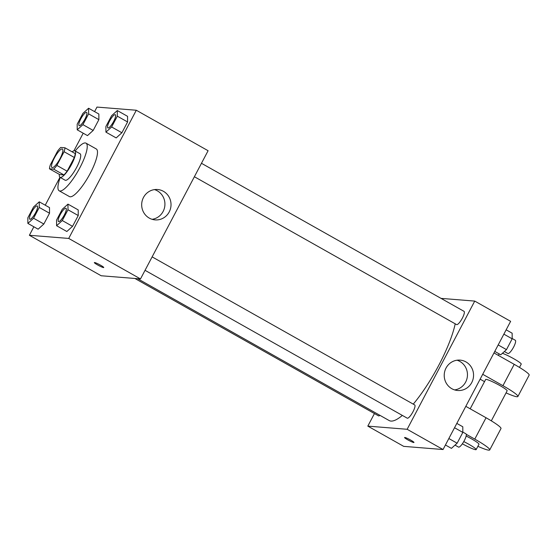 <?xml version="1.0" encoding="UTF-8"?>
<svg xmlns="http://www.w3.org/2000/svg" width="557" height="557" viewBox="0 0 557 557"><rect width="100%" height="100%" fill="white"/><g stroke="black" fill="none" stroke-linecap="round" stroke-linejoin="round"><path stroke-width="0.84" d="M52.274 167.65A10.632 2.625 119.4 0 1 51.982 167.566A10.632 2.625 119.4 0 1 54.913 157.011A10.632 2.625 119.4 0 1 62.426 149.039A10.632 2.625 119.4 0 1 59.787 159.065A10.632 2.625 119.4 0 1 52.274 167.65M56.87 165.415L64.097 151.713A14.433 3.572 119.4 0 0 64.939 147.786L60.734 147.452A14.433 3.572 119.4 0 0 57.538 151.184L50.318 164.893A14.433 3.572 119.4 0 0 49.469 168.82L53.674 169.154A14.433 3.572 119.4 0 0 56.87 165.415L67.125 171.201L74.353 157.499L64.097 151.713M49.469 168.82L59.724 174.599L63.93 174.94L53.674 169.154M64.939 147.786L75.195 153.572A14.433 3.572 119.4 0 1 74.353 157.499M67.125 171.201A14.433 3.572 119.4 0 1 63.93 174.94M59.39 174.411A15.185 3.753 -60.6 0 0 60.003 177.314A15.185 3.753 -60.6 0 0 70.732 165.93A15.185 3.753 -60.6 0 0 74.923 150.856A15.185 3.753 -60.6 0 0 72.118 151.838M74.923 150.856L80.048 153.746A15.185 3.753 119.4 0 1 76.281 168.068A15.185 3.753 119.4 0 1 65.545 180.329A15.185 3.753 119.4 0 1 65.127 180.21L60.003 177.314M75.153 150.989A27.342 6.761 119.4 0 1 86.015 143.163A27.342 6.761 119.4 0 1 79.233 168.938A27.342 6.761 119.4 0 1 59.919 191.016A27.342 6.761 119.4 0 1 59.16 190.793A27.342 6.761 119.4 0 1 60.233 177.446M86.015 143.163L96.27 148.949A27.342 6.761 119.4 0 1 89.489 174.717A27.342 6.761 119.4 0 1 70.168 196.795A27.342 6.761 119.4 0 1 69.416 196.572L59.16 190.793M77.214 129.823L87.47 135.609L93.179 130.442L98.874 119.651L98.854 114.018L88.598 108.239L82.882 113.405L77.193 124.197L77.214 129.823L82.93 124.657L88.619 113.865L88.598 108.239M105.927 132.134L116.176 137.92L121.892 132.754L127.581 121.955L127.56 116.329L117.304 110.544L111.595 115.71L105.9 126.509L105.927 132.134L111.637 126.968L117.325 116.176L117.304 110.544M33.859 226.783L29.382 235.277L68.713 238.438L136.305 110.244L96.974 107.076L94.586 111.616M83.202 133.2L73.928 150.801M59.961 177.293L45.242 205.199M27.871 223.406L38.127 229.192L43.843 224.025L49.531 213.234L49.51 207.601L39.255 201.822L33.538 206.988L27.85 217.78L27.871 223.406L33.587 218.24L39.275 207.448L39.255 201.822M56.584 225.717L66.84 231.503L72.549 226.337L78.245 215.538L78.217 209.912L67.968 204.134L62.252 209.3L56.563 220.092L56.584 225.717L62.293 220.551L67.989 209.759L67.968 204.134M136.305 110.244L208.095 150.724L140.503 278.925L101.172 275.757L29.382 235.277M140.503 278.925L68.713 238.438M149.29 218.1A15.241 14.67 -85.4 0 1 142.3 200.395A15.241 14.67 -85.4 0 1 157.575 189.512A15.241 14.67 -85.4 0 1 170.971 205.881A15.241 14.67 -85.4 0 1 155.131 219.89A15.241 14.67 -85.4 0 1 149.29 218.1M103.748 267.527A5.319 0.585 27.8 0 1 103.539 267.576A5.319 0.585 27.8 0 1 98.185 265.257A5.319 0.585 27.8 0 1 94.342 262.577A5.319 0.585 27.8 0 1 99.32 264.533A5.319 0.585 27.8 0 1 103.748 267.534A5.319 0.585 27.8 0 1 103.532 267.583A5.319 0.585 27.8 0 1 98.199 265.257A5.319 0.585 27.8 0 1 94.349 262.57M154.498 189.603A15.241 14.67 -85.4 0 1 164.879 205.387A15.241 14.67 -85.4 0 1 152.11 219.312M402.342 415.411A65.371 16.16 119.4 0 1 390.972 421.078A65.371 16.16 119.4 0 1 389.169 420.549L137.607 278.688M455.208 323.812A65.371 16.16 119.4 0 1 413.266 404.131M145.043 270.319L407.23 418.168A7.596 1.88 -60.6 0 0 412.598 412.472A7.596 1.88 -60.6 0 0 414.693 404.939L152.131 256.874M379.944 415.348A7.596 1.88 119.4 0 1 378.732 415.919A7.596 1.88 119.4 0 1 378.523 415.856L134.891 278.472M201.467 163.292L464.037 311.349A7.596 1.88 119.4 0 1 462.15 318.513A7.596 1.88 119.4 0 1 456.782 324.647A7.596 1.88 119.4 0 1 456.573 324.585L194.379 176.729M443.045 449.527L403.714 446.366L367.815 426.119L374.443 413.559L367.815 426.119L407.146 429.287L474.738 301.086L441.019 298.378L474.738 301.086L510.63 321.326L443.045 449.527L407.146 429.287L474.738 301.086M58.757 221.602A7.596 1.88 119.4 0 1 58.541 221.54A7.596 1.88 119.4 0 1 58.52 221.526A7.596 1.88 119.4 0 1 60.595 213.979A7.596 1.88 119.4 0 1 65.963 208.283A7.596 1.88 119.4 0 1 66.005 208.311A7.596 1.88 119.4 0 1 64.118 215.468A7.596 1.88 119.4 0 1 58.757 221.602M66.84 231.503L72.549 226.337L62.293 220.551M72.549 226.337L78.245 215.538L67.989 209.759M78.245 215.538L78.217 209.912M66.005 208.311L65.963 208.283A7.596 1.88 119.4 0 1 64.076 215.448A7.596 1.88 119.4 0 1 58.715 221.575A7.596 1.88 119.4 0 1 58.506 221.519L58.541 221.54M115.327 114.714A7.596 1.88 119.4 0 1 115.348 114.728A7.596 1.88 119.4 0 1 113.461 121.886A7.596 1.88 119.4 0 1 108.093 128.019A7.596 1.88 119.4 0 1 107.884 127.957A7.596 1.88 119.4 0 1 107.863 127.943A7.596 1.88 119.4 0 1 109.938 120.396A7.596 1.88 119.4 0 1 115.306 114.7A7.596 1.88 119.4 0 1 113.419 121.858A7.596 1.88 119.4 0 1 108.051 127.992A7.596 1.88 119.4 0 1 107.842 127.929L107.884 127.957M116.176 137.92L121.892 132.754L111.637 126.968M121.892 132.754L127.581 121.955L117.325 116.176M127.581 121.955L127.56 116.329M37.249 205.979L37.291 205.999A7.596 1.88 119.4 0 1 37.291 205.999A7.596 1.88 119.4 0 1 35.411 213.157A7.596 1.88 119.4 0 1 30.043 219.291A7.596 1.88 119.4 0 1 29.834 219.228A7.596 1.88 119.4 0 1 29.813 219.214A7.596 1.88 119.4 0 1 31.888 211.667A7.596 1.88 119.4 0 1 37.249 205.979A7.596 1.88 119.4 0 1 35.37 213.136A7.596 1.88 119.4 0 1 30.001 219.27A7.596 1.88 119.4 0 1 29.793 219.207L29.834 219.228M38.127 229.192L43.843 224.025L33.587 218.24M43.843 224.025L49.531 213.234L39.275 207.448M49.531 213.234L49.51 207.601M86.614 112.403A7.596 1.88 119.4 0 1 86.634 112.417A7.596 1.88 119.4 0 1 84.748 119.574A7.596 1.88 119.4 0 1 79.386 125.708A7.596 1.88 119.4 0 1 79.178 125.645A7.596 1.88 119.4 0 1 79.157 125.631L79.136 125.624A7.596 1.88 119.4 0 1 81.231 118.084A7.596 1.88 119.4 0 1 86.593 112.389A7.596 1.88 119.4 0 1 84.706 119.553A7.596 1.88 119.4 0 1 79.345 125.687A7.596 1.88 119.4 0 1 79.136 125.624M87.47 135.609L93.179 130.442L82.93 124.657M93.179 130.442L98.874 119.651L88.619 113.865M98.874 119.651L98.854 114.018M445.433 444.994L451.421 448.371L457.137 443.205L462.825 432.413L462.804 426.78L456.817 423.404M457.137 443.205L448.845 438.526M462.825 432.413L454.533 427.734M462.825 432.079L465.972 433.854A7.596 1.88 119.4 0 1 464.085 441.012A7.596 1.88 119.4 0 1 458.717 447.146A7.596 1.88 119.4 0 1 458.508 447.083L455.02 445.113M494.776 351.411L500.764 354.788L506.473 349.622L512.168 338.823L512.148 333.197L506.153 329.821M506.473 349.622L498.181 344.943M512.168 338.823L503.876 334.151M512.168 338.496L515.309 340.271A7.596 1.88 119.4 0 1 513.429 347.429A7.596 1.88 119.4 0 1 508.061 353.563A7.596 1.88 119.4 0 1 507.852 353.5L504.363 351.53M407.842 439.87A5.319 0.585 -152.2 0 0 413.976 442.467A5.319 0.585 27.8 0 1 407.842 439.877A5.319 0.585 27.8 0 1 404.57 437.51A5.319 0.585 -152.2 0 0 407.842 439.87M404.57 437.51A5.319 0.585 27.8 0 1 409.548 439.473A5.319 0.585 27.8 0 1 413.976 442.474M367.815 426.119L407.146 429.287M465.951 361.911A15.241 14.67 -85.4 0 1 472.935 379.616A15.241 14.67 -85.4 0 1 457.666 390.499A15.241 14.67 -85.4 0 1 444.27 374.13A15.241 14.67 -85.4 0 1 460.11 360.121A15.241 14.67 -85.4 0 1 465.951 361.911M454.644 389.914A15.241 14.67 94.6 0 0 467.212 377.569A15.241 14.67 94.6 0 0 459.859 361.423A15.241 14.67 94.6 0 0 457.039 360.205M465.812 406.338L486.045 417.75L474.78 439.111A24.299 2.674 27.8 0 1 489.721 449.924A24.299 2.674 27.8 0 1 477.892 446.303M489.721 449.924L500.987 428.556A24.299 2.674 -152.2 0 0 486.045 417.75M470.192 408.803L485.641 379.505A12.15 1.337 27.8 0 1 497.011 383.989A12.15 1.337 27.8 0 1 507.135 390.84L491.316 420.841M493.975 352.922L514.208 364.334L502.943 385.695L482.71 374.29M484.513 381.642L480.134 379.171M502.943 385.695A24.299 2.674 27.8 0 1 517.885 396.507A24.299 2.674 27.8 0 1 506.055 392.887M466.139 436.027A12.15 1.337 27.8 0 1 478.971 444.256L476.158 449.596A12.15 1.337 27.8 0 1 475.664 449.708A12.15 1.337 27.8 0 1 462.366 443.797M466.265 434.314L474.78 439.111M463.765 441.583A12.15 1.337 27.8 0 1 476.158 449.596M514.208 364.334A24.299 2.674 27.8 0 1 529.15 375.139L517.885 396.507M519.479 367.425L521.22 364.132A12.15 1.337 -152.2 0 0 514.584 359.202A12.15 1.337 -152.2 0 0 502.421 353.284M499.149 353.876L498.355 355.394"/></g></svg>
